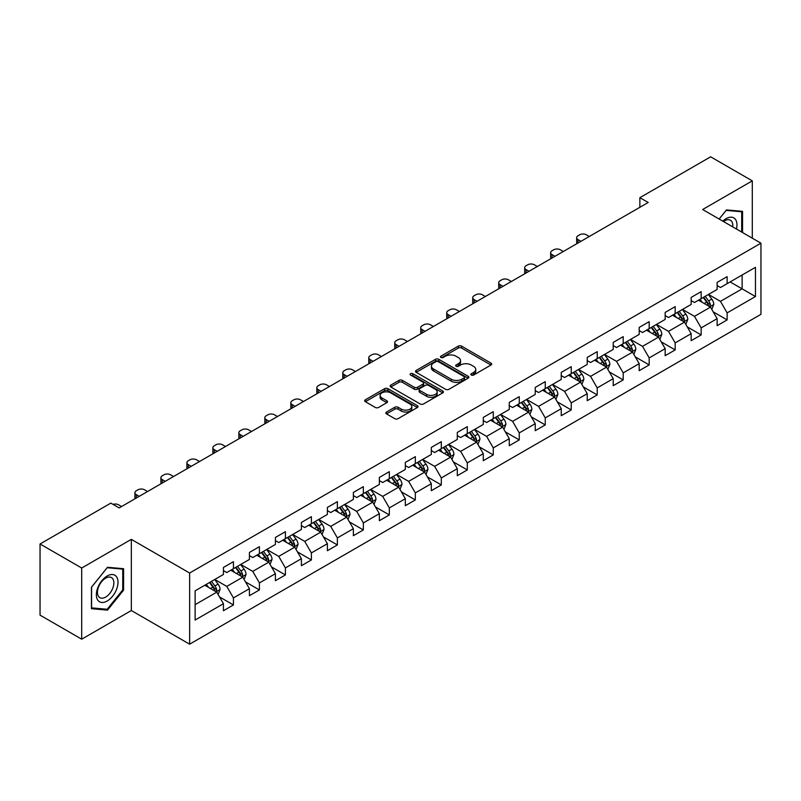 <?xml version="1.0" encoding="UTF-8"?>
<svg xmlns="http://www.w3.org/2000/svg" width="801" height="801" viewBox="0 0 801 801"><rect width="100%" height="100%" fill="white"/><g stroke="black" fill="none" stroke-linecap="round" stroke-linejoin="round"><path stroke-width="1.2" d="M471.338 375.048A1.622 0.931 0 0 0 473.631 375.048L491.003 365.016A2.313 1.332 0 0 0 491.674 364.075A2.313 1.332 0 0 0 491.003 363.123L461.566 346.132A2.313 1.332 0 0 0 458.302 346.132L440.93 356.165A1.622 0.931 0 0 0 440.45 356.825A1.622 0.931 0 0 0 440.93 357.486A1.622 0.931 0 0 0 443.213 357.486L445.466 356.185A7.399 4.275 0 0 1 455.929 356.185L458.382 357.606A7.399 4.275 0 0 1 460.545 360.62A7.399 4.275 0 0 1 458.382 363.644L456.129 364.946A1.622 0.931 0 0 0 455.659 365.606A1.622 0.931 0 0 0 456.129 366.267A1.622 0.931 0 0 0 458.422 366.267L460.665 364.966A7.399 4.275 0 0 1 471.138 364.966L473.581 366.387A7.399 4.275 0 0 1 475.754 369.401A7.399 4.275 0 0 1 473.581 372.425L471.338 373.727A1.622 0.931 0 0 0 470.868 374.387A1.622 0.931 0 0 0 471.338 375.048L471.338 373.727M386.523 412.024A2.313 1.332 0 0 0 385.852 412.966A2.313 1.332 0 0 0 386.523 413.907L394.783 418.673A2.313 1.332 0 0 0 398.047 418.673L417.341 407.539A2.313 1.332 0 0 0 418.022 406.598A2.313 1.332 0 0 0 417.341 405.646L387.914 388.655A2.313 1.332 0 0 0 384.64 388.655L365.356 399.799A2.313 1.332 0 0 0 364.675 400.74A2.313 1.332 0 0 0 365.356 401.681L375.329 407.449A2.313 1.332 0 0 0 378.593 407.449L386.853 402.673A2.313 1.332 0 0 0 387.524 401.732A2.313 1.332 0 0 0 386.853 400.79L381.907 397.937A6.188 3.574 0 0 1 380.095 395.414A6.188 3.574 0 0 1 383.909 392.11A6.188 3.574 0 0 1 390.648 392.88L410.022 404.064A6.188 3.574 0 0 1 411.834 406.598A6.188 3.574 0 0 1 408.019 409.892A6.188 3.574 0 0 1 401.281 409.121L398.047 407.258A2.313 1.332 0 0 0 394.783 407.258L386.523 412.024L386.523 413.907L394.783 409.181L394.783 407.258M131.324 539.363L81.692 568.019L40.05 543.979L40.05 615.148L81.692 639.188L131.324 610.532L189.627 644.184L189.627 573.025L131.324 539.363L131.324 610.532M752.289 238.167L752.289 180.856L702.647 209.512L760.95 243.174L189.627 573.025M752.289 180.856L710.647 156.816L639.859 197.687L639.859 207.299M40.05 543.979L110.838 503.108L119.169 507.914L648.189 202.493L639.859 197.687M445.626 389.316A2.313 1.332 0 0 0 448.9 389.316L468.195 378.182A2.313 1.332 0 0 0 468.865 377.241A2.313 1.332 0 0 0 468.195 376.29L438.758 359.299A2.313 1.332 0 0 0 435.494 359.299L416.2 370.442A2.313 1.332 0 0 0 415.519 371.384A2.313 1.332 0 0 0 416.2 372.325L445.626 389.316M411.203 375.389A1.622 0.931 0 0 1 412.845 375.619L412.845 373.697L442.763 390.968A2.313 1.332 0 0 1 443.444 391.919A2.313 1.332 0 0 1 442.763 392.86L423.479 403.994A2.313 1.332 0 0 1 420.205 403.994L390.778 387.003L390.778 385.121A2.313 1.332 0 0 0 390.097 386.062A2.313 1.332 0 0 0 390.778 387.003M390.778 385.121L399.028 380.355A2.313 1.332 0 0 1 402.302 380.355L414.237 387.243A2.313 1.332 0 0 0 417.511 387.243L422.988 384.079A2.313 1.332 0 0 0 423.659 383.138A2.313 1.332 0 0 0 422.988 382.197L410.563 375.018A1.622 0.931 0 0 1 410.082 374.357A1.622 0.931 0 0 1 411.083 373.496A1.622 0.931 0 0 1 412.845 373.697M189.627 644.184L760.95 314.332L760.95 243.174M219.524 596.915L233.431 604.945L233.431 597.926L249.421 588.695L249.421 595.714L259.414 589.947L259.414 582.928L275.404 573.696L275.404 580.715L285.406 574.948L285.406 567.929L301.396 558.697L301.396 565.716L311.389 559.949L311.389 552.92L327.379 543.689L327.379 550.708L337.371 544.94L337.371 537.922L353.361 528.69L353.361 535.709L363.354 529.942L363.354 522.923L379.344 513.691L379.344 520.71L389.336 514.943L389.336 507.914L405.326 498.683L405.326 505.701L415.329 499.934L415.329 492.915L431.318 483.684L431.318 490.703L441.311 484.935L441.311 477.917L457.301 468.685L457.301 475.704L467.293 469.937L467.293 462.908L483.283 453.676L483.283 460.705L493.276 454.928L493.276 447.909L509.266 438.678L509.266 445.696L519.258 439.929L519.258 432.91L535.248 423.679L535.248 430.698L545.251 424.93L545.251 417.902L561.241 408.67L561.241 415.699L571.233 409.922L571.233 402.903L587.223 393.671L587.223 400.69L597.216 394.923L597.216 387.904L613.206 378.673L613.206 385.692L623.198 379.924L623.198 372.896L639.188 363.664L639.188 370.693L649.18 364.916L649.18 357.897L665.17 348.665L665.17 355.684L675.173 349.917L675.173 342.898L691.163 333.667L691.163 340.685L701.155 334.918L701.155 327.899L717.145 318.658L717.145 325.687L727.138 319.909L727.138 312.891L755.453 296.54L755.453 267.314L742.127 275.003L742.127 288.851L755.453 296.54M233.431 604.945L223.439 610.722L223.439 603.704L195.124 620.044L195.124 590.818L223.439 574.467L223.439 567.448L233.431 561.671L233.431 568.69L249.421 559.458L249.421 552.44L259.414 546.672L259.414 553.691L275.404 544.46L275.404 537.441L285.406 531.674L285.406 538.693L301.396 529.461L301.396 522.442L311.389 516.665L311.389 523.694L327.379 514.452L327.379 507.433L337.371 501.666L337.371 508.685L353.361 499.454L353.361 492.435L363.354 486.668L363.354 493.686L379.344 484.455L379.344 477.436L389.336 471.659L389.336 478.688L405.326 469.446L405.326 462.427L415.329 456.66L415.329 463.679L431.318 454.447L431.318 447.429L441.311 441.661L441.311 448.68L457.301 439.449L457.301 432.43L467.293 426.653L467.293 433.681L483.283 424.45L483.283 417.421L493.276 411.654L493.276 418.673L509.266 409.441L509.266 402.422L519.258 396.655L519.258 403.674L535.248 394.442L535.248 387.424L545.251 381.646L545.251 388.675L561.241 379.444L561.241 372.415L571.233 366.648L571.233 373.666L587.223 364.435L587.223 357.416L597.216 351.649L597.216 358.668L613.206 349.436L613.206 342.417L623.198 336.64L623.198 343.669L639.188 334.438L639.188 327.409L649.18 321.642L649.18 328.66L665.17 319.429L665.17 312.41L675.173 306.643L675.173 313.662L691.163 304.43L691.163 297.411L701.155 291.644L701.155 298.663L717.145 289.431L717.145 282.403L727.138 276.635L727.138 283.654L755.453 267.314M230.768 570.232L242.763 577.161L226.773 586.392L214.778 579.463M223.439 570.622L226.773 572.545L233.431 568.69M226.773 586.392L233.431 597.926M242.763 577.161L249.421 588.695M256.751 555.233L268.746 562.152L252.756 571.383L240.761 564.465M249.421 555.614L252.756 557.536L259.414 553.691M252.756 571.383L259.414 582.928M268.746 562.152L275.404 573.696M282.733 540.234L294.728 547.153L278.738 556.385L266.743 549.466M275.404 540.615L278.738 542.537L285.406 538.693M278.738 556.385L285.406 567.929M294.728 547.153L301.396 558.697M308.725 525.226L320.71 532.154L304.72 541.386L292.735 534.457M301.396 525.616L304.72 527.539L311.389 523.694M304.72 541.386L311.389 552.92M320.71 532.154L327.379 543.689M334.708 510.227L346.703 517.146L330.713 526.377L318.718 519.459M327.379 510.607L330.713 512.53L337.371 508.685M330.713 526.377L337.371 537.922M346.703 517.146L353.361 528.69M360.69 495.228L372.685 502.147L356.695 511.378L344.7 504.46M353.361 495.609L356.695 497.531L363.354 493.686M356.695 511.378L363.354 522.923M372.685 502.147L379.344 513.691M386.673 480.22L398.668 487.148L382.678 496.38L370.683 489.451M379.344 480.61L382.678 482.532L389.336 478.688M382.678 496.38L389.336 507.914M398.668 487.148L405.326 498.683M412.655 465.221L424.65 472.139L408.66 481.381L396.665 474.452M405.326 465.601L408.66 467.524L415.329 463.679M408.66 481.381L415.329 492.915M424.65 472.139L431.318 483.684M438.648 450.222L450.633 457.141L434.643 466.372L422.658 459.454M431.318 450.603L434.643 452.525L441.311 448.68M434.643 466.372L441.311 477.917M450.633 457.141L457.301 468.685M464.63 435.213L476.625 442.142L460.635 451.374L448.64 444.445M457.301 435.604L460.635 437.526L467.293 433.681M460.635 451.374L467.293 462.908M476.625 442.142L483.283 453.676M490.613 420.215L502.607 427.133L486.618 436.375L474.623 429.446M483.283 420.595L486.618 422.517L493.276 418.673M486.618 436.375L493.276 447.909M502.607 427.133L509.266 438.678M516.595 405.216L528.59 412.135L512.6 421.366L500.605 414.447M509.266 405.596L512.6 407.519L519.258 403.674M512.6 421.366L519.258 432.91M528.59 412.135L535.248 423.679M542.577 390.207L554.572 397.136L538.582 406.367L526.587 399.439M535.248 390.598L538.582 392.52L545.251 388.675M538.582 406.367L545.251 417.902M554.572 397.136L561.241 408.67M568.57 375.208L580.555 382.137L564.565 391.369L552.58 384.44M561.241 375.589L564.565 377.511L571.233 373.666M564.565 391.369L571.233 402.903M580.555 382.137L587.223 393.671M594.552 360.21L606.547 367.128L590.557 376.36L578.562 369.441M587.223 360.59L590.557 362.513L597.216 358.668M590.557 376.36L597.216 387.904M606.547 367.128L613.206 378.673M620.535 345.201L632.53 352.13L616.54 361.361L604.545 354.432M613.206 345.591L616.54 347.514L623.198 343.669M616.54 361.361L623.198 372.896M632.53 352.13L639.188 363.664M646.517 330.202L658.512 337.131L642.522 346.362L630.527 339.434M639.188 330.583L642.522 332.515L649.18 328.66M642.522 346.362L649.18 357.897M658.512 337.131L665.17 348.665M672.5 315.204L684.495 322.122L668.505 331.354L656.51 324.435M665.17 315.584L668.505 317.506L675.173 313.662M668.505 331.354L675.173 342.898M684.495 322.122L691.163 333.667M698.492 300.195L710.477 307.123L694.487 316.355L682.492 309.426M691.163 300.585L694.487 302.508L701.155 298.663M694.487 316.355L701.155 327.899M710.477 307.123L717.145 318.658M730.132 281.922L742.127 288.851L720.469 301.356L708.485 294.428M717.145 285.577L720.469 287.509L727.138 283.654M720.469 301.356L727.138 312.891M81.692 568.019L81.692 639.188M195.124 604.665L216.781 592.159L204.786 585.231M216.781 592.159L223.439 603.704M713.23 311.879L727.138 319.909M687.248 326.888L701.155 334.918M661.256 341.887L675.173 349.917M635.273 356.886L649.18 364.916M609.291 371.894L623.198 379.924M583.308 386.893L597.216 394.923M557.326 401.892L571.233 409.922M531.333 416.9L545.251 424.93M505.351 431.899L519.258 439.929M479.368 446.898L493.276 454.928M453.386 461.907L467.293 469.937M427.404 476.905L441.311 484.935M401.421 491.904L415.329 499.934M375.429 506.913L389.336 514.943M349.446 521.912L363.354 529.942M323.464 536.91L337.371 544.94M297.481 551.919L311.389 559.949M271.499 566.918L285.406 574.948M245.506 581.916L259.414 589.947M742.547 232.54L742.547 211.344L726.467 209.912L719.138 219.033M91.434 608.69L107.514 610.132L123.584 590.137L123.584 568.7L107.514 567.268L91.434 587.263L91.434 608.69M122.753 589.656L123.584 590.137M105.812 609.15L107.514 610.132M471.989 375.269L473.581 374.347A7.399 4.275 0 0 0 475.754 371.324L475.754 369.401M460.545 360.62L460.545 362.553A7.399 4.275 0 0 1 458.382 365.566L456.78 366.498M490.963 365.036L461.566 348.055A2.313 1.332 0 0 0 458.302 348.055L441.571 357.717M468.164 378.202L438.758 361.231A2.313 1.332 0 0 0 435.494 361.231L416.23 372.345M464.099 377.902A1.622 0.931 0 0 0 464.58 377.241A1.622 0.931 0 0 0 464.099 376.58L438.267 361.662A1.622 0.931 0 0 0 435.984 361.662L433.611 363.033A7.399 4.275 0 0 0 431.449 366.057A7.399 4.275 0 0 0 433.611 369.071L451.273 379.263A7.399 4.275 0 0 0 461.736 379.263L464.099 377.902L464.099 379.824A1.622 0.931 0 0 0 464.58 379.163L464.58 377.241M431.449 366.057L431.449 367.979A7.399 4.275 0 0 0 433.611 370.993L433.611 369.071M464.099 379.824L461.736 381.186A7.399 4.275 0 0 1 451.273 381.186L433.611 370.993M390.808 387.023L399.028 382.277L399.028 380.355M423.659 383.138L423.659 385.061A2.313 1.332 0 0 1 422.988 386.002L417.511 389.166A2.313 1.332 0 0 1 414.237 389.166L402.302 382.277A2.313 1.332 0 0 0 399.028 382.277M412.845 375.619L442.733 392.88M426.623 394.392A6.188 3.574 0 0 0 433.361 395.163A6.188 3.574 0 0 0 437.176 391.869A6.188 3.574 0 0 0 435.364 389.346L428.545 385.401A2.313 1.332 0 0 0 425.271 385.401L419.794 388.565A2.313 1.332 0 0 0 419.113 389.506A2.313 1.332 0 0 0 419.794 390.457L426.623 394.392L426.623 396.315A6.188 3.574 0 0 0 433.361 397.096A6.188 3.574 0 0 0 437.176 393.792L437.176 391.869M419.113 389.506L419.113 391.429A2.313 1.332 0 0 0 419.794 392.38L419.794 390.457M426.623 396.315L419.794 392.38M411.834 406.598L411.834 408.52A6.188 3.574 0 0 1 408.019 411.814A6.188 3.574 0 0 1 401.281 411.043L398.047 409.181A2.313 1.332 0 0 0 394.783 409.181M380.095 395.414L380.095 397.336A6.188 3.574 0 0 0 381.907 399.859L381.907 397.937M386.823 402.693L381.907 399.859M417.341 405.646L417.341 407.539L387.914 390.588A2.313 1.332 0 0 0 384.64 390.588L365.386 401.701M711.799 309.406L713.781 304.41A6.238 3.604 -120 0 0 711.789 299.093L708.344 294.508M580.975 241.301L578.022 239.599A4.716 2.723 0 0 1 576.65 237.667A4.716 2.723 0 0 1 578.022 235.744L579.694 234.783A4.716 2.723 0 0 1 586.352 234.783L589.306 236.485M702.357 302.428L700.024 299.314M577.04 243.564A4.716 2.723 180 0 1 576.65 242.483L576.65 237.667M709.516 306.563L710.407 304.68A6.238 3.604 -120 0 0 708.625 300.926L705.18 296.33M703.618 297.231L707.433 302.327A3.184 1.832 60 0 1 708.014 303.289L710.407 304.68M703.188 297.491L706.622 302.077A6.238 3.604 60 0 1 708.404 305.832M740.675 211.184L741.716 211.774L741.716 232.06M719.168 219.053L726.137 210.383L741.716 211.774M736.449 229.026A15.309 8.841 120 0 0 733.796 217.892A15.309 8.841 120 0 0 722.822 221.156M732.735 226.883A11.594 6.688 120 0 0 730.412 220.235A11.594 6.688 120 0 0 723.493 221.547M107.174 601.01A15.309 8.841 120 0 0 118.007 582.257A15.309 8.841 120 0 0 107.174 575.999A15.309 8.841 120 0 0 96.35 594.753A15.309 8.841 120 0 0 107.174 601.01M105.662 597.095A11.594 6.688 120 0 0 113.231 586.883A11.594 6.688 120 0 0 111.459 577.591A11.594 6.688 120 0 0 105.662 578.162A11.594 6.688 120 0 0 98.082 588.375A11.594 6.688 120 0 0 99.865 597.666A11.594 6.688 120 0 0 105.662 597.095M91.604 587.113L107.174 567.739L122.753 569.131L122.753 589.896L107.174 609.271L91.604 607.879L91.574 587.093M121.722 568.54L122.753 569.131M685.816 324.405L687.789 319.409A6.238 3.604 -120 0 0 685.806 314.092L682.362 309.506M554.993 256.3L552.039 254.598A4.716 2.723 0 0 1 550.657 252.675A4.716 2.723 0 0 1 552.039 250.753L553.711 249.792A4.716 2.723 0 0 1 560.37 249.792L563.313 251.494M676.374 317.436L674.031 314.312M551.058 258.573A4.716 2.723 180 0 1 550.657 257.481L550.657 252.675M683.533 321.571L684.424 319.679A6.238 3.604 -120 0 0 682.632 315.924L679.198 311.339M677.636 312.24L681.451 317.326A3.184 1.832 60 0 1 682.031 318.297L684.424 319.679M677.195 312.49L680.64 317.076A6.238 3.604 60 0 1 682.422 320.831M659.824 339.404L661.806 334.418A6.238 3.604 -120 0 0 659.814 329.101L656.379 324.505M529.01 271.299L526.057 269.597A4.716 2.723 0 0 1 524.675 267.674A4.716 2.723 0 0 1 526.057 265.752L527.719 264.791A4.716 2.723 0 0 1 534.387 264.791L537.331 266.493M650.382 332.435L648.049 329.321M525.076 273.572A4.716 2.723 180 0 1 524.675 272.48L524.675 267.674M657.541 336.57L658.442 334.678A6.238 3.604 -120 0 0 656.65 330.923L653.215 326.337M651.654 327.239L655.468 332.335A3.184 1.832 60 0 1 656.039 333.296L658.442 334.678M651.213 327.489L654.657 332.085A6.238 3.604 60 0 1 656.44 335.839M633.841 354.412L635.824 349.416A6.238 3.604 -120 0 0 633.831 344.1L630.397 339.514M503.018 286.297L500.074 284.605A4.716 2.723 0 0 1 498.693 282.673A4.716 2.723 0 0 1 500.074 280.75L501.736 279.789A4.716 2.723 0 0 1 508.405 279.789L511.348 281.491M624.4 347.434L622.067 344.32M499.083 288.57A4.716 2.723 180 0 1 498.693 287.489L498.693 282.673M631.558 351.569L632.45 349.687A6.238 3.604 -120 0 0 630.667 345.932L627.233 341.336M625.661 342.237L629.476 347.334A3.184 1.832 60 0 1 630.057 348.295L632.45 349.687M625.231 342.498L628.665 347.083A6.238 3.604 60 0 1 630.457 350.838M607.859 369.411L609.841 364.415A6.238 3.604 -120 0 0 607.849 359.098L604.415 354.513M477.036 301.306L474.092 299.604A4.716 2.723 0 0 1 472.71 297.682A4.716 2.723 0 0 1 474.092 295.759L475.754 294.798A4.716 2.723 0 0 1 482.422 294.798L485.366 296.5M598.417 362.442L596.084 359.319M473.101 303.579A4.716 2.723 180 0 1 472.71 302.488L472.71 297.682M605.576 366.568L606.467 364.685A6.238 3.604 -120 0 0 604.685 360.931L601.241 356.345M599.679 357.246L603.493 362.332A3.184 1.832 60 0 1 604.074 363.304L606.467 364.685M599.248 357.496L602.682 362.082A6.238 3.604 60 0 1 604.475 365.837M581.876 384.41L583.859 379.424A6.238 3.604 -120 0 0 581.866 374.107L578.422 369.511M451.053 316.305L448.109 314.603A4.716 2.723 0 0 1 446.728 312.68A4.716 2.723 0 0 1 448.109 310.758L449.772 309.797A4.716 2.723 0 0 1 456.43 309.797L459.384 311.499M572.435 377.441L570.102 374.327M447.118 318.578A4.716 2.723 180 0 1 446.728 317.486L446.728 312.68M579.594 381.576L580.485 379.684A6.238 3.604 -120 0 0 578.702 375.929L575.258 371.344M573.696 372.245L577.511 377.341A3.184 1.832 60 0 1 578.092 378.302L580.485 379.684M573.266 372.495L576.7 377.081A6.238 3.604 60 0 1 578.482 380.835M555.894 399.409L557.866 394.422A6.238 3.604 -120 0 0 555.884 389.106L552.44 384.52M425.071 331.304L422.117 329.601A4.716 2.723 0 0 1 420.745 327.679A4.716 2.723 0 0 1 422.117 325.757L423.789 324.795A4.716 2.723 0 0 1 430.447 324.795L433.401 326.498M546.452 392.44L544.109 389.326M421.136 333.576A4.716 2.723 180 0 1 420.745 332.495L420.745 327.679M553.611 396.575L554.502 394.693A6.238 3.604 -120 0 0 552.71 390.938L549.276 386.342M547.714 387.243L551.529 392.34A3.184 1.832 60 0 1 552.109 393.301L554.502 394.693M547.273 387.494L550.718 392.089A6.238 3.604 60 0 1 552.5 395.844M529.902 414.417L531.884 409.421A6.238 3.604 -120 0 0 529.892 404.105L526.457 399.519M399.088 346.312L396.135 344.61A4.716 2.723 0 0 1 394.753 342.688A4.716 2.723 0 0 1 396.135 340.765L397.797 339.804A4.716 2.723 0 0 1 404.465 339.804L407.409 341.506M520.46 407.449L518.127 404.325M395.153 348.585A4.716 2.723 180 0 1 394.753 347.494L394.753 342.688M527.619 411.574L528.52 409.691A6.238 3.604 -120 0 0 526.728 405.937L523.293 401.351M521.731 402.252L525.546 407.339A3.184 1.832 60 0 1 526.117 408.31L528.52 409.691M521.291 402.502L524.735 407.088A6.238 3.604 60 0 1 526.517 410.843M503.919 429.416L505.902 424.43A6.238 3.604 -120 0 0 503.909 419.113L500.475 414.517M373.096 361.311L370.152 359.609A4.716 2.723 0 0 1 368.77 357.687A4.716 2.723 0 0 1 370.152 355.764L371.814 354.803A4.716 2.723 0 0 1 378.483 354.803L381.426 356.505M494.477 422.447L492.144 419.334M369.161 363.584A4.716 2.723 180 0 1 368.77 362.493L368.77 357.687M501.636 426.583L502.537 424.69A6.238 3.604 -120 0 0 500.745 420.936L497.311 416.35M495.749 417.251L499.554 422.347A3.184 1.832 60 0 1 500.134 423.308L502.537 424.69M495.308 417.501L498.743 422.087A6.238 3.604 60 0 1 500.535 425.842M477.937 444.415L479.919 439.429A6.238 3.604 -120 0 0 477.927 434.112L474.492 429.526M347.113 376.31L344.17 374.608A4.716 2.723 0 0 1 342.788 372.685A4.716 2.723 0 0 1 344.17 370.763L345.832 369.802A4.716 2.723 0 0 1 352.5 369.802L355.444 371.504M468.495 437.446L466.162 434.332M343.178 378.583A4.716 2.723 180 0 1 342.788 377.501L342.788 372.685M475.654 441.581L476.545 439.699A6.238 3.604 -120 0 0 474.763 435.944L471.328 431.349M469.756 432.25L473.571 437.346A3.184 1.832 60 0 1 474.152 438.307L476.545 439.699M469.326 432.5L472.76 437.096A6.238 3.604 60 0 1 474.552 440.85M451.954 459.424L453.937 454.427A6.238 3.604 -120 0 0 451.944 449.111L448.5 444.525M321.131 391.319L318.187 389.616A4.716 2.723 0 0 1 316.806 387.694A4.716 2.723 0 0 1 318.187 385.772L319.849 384.81A4.716 2.723 0 0 1 326.508 384.81L329.461 386.513M442.512 452.455L440.18 449.331M317.196 393.591A4.716 2.723 180 0 1 316.806 392.5L316.806 387.694M449.671 456.58L450.562 454.698A6.238 3.604 -120 0 0 448.78 450.943L445.336 446.347M443.774 447.258L447.589 452.345A3.184 1.832 60 0 1 448.17 453.316L450.562 454.698M443.343 447.509L446.778 452.094A6.238 3.604 60 0 1 448.57 455.849M425.972 474.422L427.954 469.436A6.238 3.604 -120 0 0 425.962 464.119L422.517 459.524M295.148 406.317L292.195 404.615A4.716 2.723 0 0 1 290.823 402.693A4.716 2.723 0 0 1 292.195 400.77L293.867 399.809A4.716 2.723 0 0 1 300.525 399.809L303.479 401.511M416.53 467.454L414.187 464.34M291.214 408.59A4.716 2.723 180 0 1 290.823 407.499L290.823 402.693M423.689 471.589L424.58 469.696A6.238 3.604 -120 0 0 422.788 465.942L419.354 461.356M417.792 462.257L421.606 467.343A3.184 1.832 60 0 1 422.187 468.315L424.58 469.696M417.351 462.507L420.795 467.093A6.238 3.604 60 0 1 422.578 470.848M399.979 489.421L401.962 484.435A6.238 3.604 -120 0 0 399.969 479.118L396.535 474.532M269.166 421.316L266.212 419.614A4.716 2.723 0 0 1 264.831 417.691A4.716 2.723 0 0 1 266.212 415.769L267.884 414.808A4.716 2.723 0 0 1 274.543 414.808L277.486 416.51M390.538 482.452L388.205 479.338M265.231 423.589A4.716 2.723 180 0 1 264.831 422.507L264.831 417.691M397.707 486.587L398.598 484.695A6.238 3.604 -120 0 0 396.805 480.94L393.371 476.355M391.809 477.256L395.624 482.352A3.184 1.832 60 0 1 396.195 483.313L398.598 484.695M391.369 477.506L394.813 482.102A6.238 3.604 60 0 1 396.595 485.857M373.997 504.43L375.979 499.434A6.238 3.604 -120 0 0 373.987 494.117L370.553 489.531M243.174 436.325L240.23 434.623A4.716 2.723 0 0 1 238.848 432.7A4.716 2.723 0 0 1 240.23 430.778L241.892 429.817A4.716 2.723 0 0 1 248.56 429.817L251.504 431.509M364.555 497.461L362.222 494.337M239.239 438.598A4.716 2.723 180 0 1 238.848 437.506L238.848 432.7M371.714 501.586L372.615 499.704A6.238 3.604 -120 0 0 370.823 495.949L367.389 491.353M365.827 492.265L369.631 497.351A3.184 1.832 60 0 1 370.212 498.322L372.615 499.704M365.386 492.515L368.82 497.101A6.238 3.604 60 0 1 370.613 500.855M348.014 519.428L349.997 514.442A6.238 3.604 -120 0 0 348.004 509.126L344.57 504.53M217.191 451.323L214.247 449.621A4.716 2.723 0 0 1 212.866 447.699A4.716 2.723 0 0 1 214.247 445.777L215.91 444.815A4.716 2.723 0 0 1 222.578 444.815L225.522 446.517M338.573 512.46L336.24 509.346M213.256 453.596A4.716 2.723 180 0 1 212.866 452.505L212.866 447.699M345.732 516.595L346.623 514.703A6.238 3.604 -120 0 0 344.841 510.948L341.406 506.362M339.834 507.263L343.649 512.35A3.184 1.832 60 0 1 344.23 513.321L346.623 514.703M339.404 507.514L342.838 512.099A6.238 3.604 60 0 1 344.63 515.854M322.032 534.427L324.015 529.441A6.238 3.604 -120 0 0 322.022 524.124L318.578 519.539M191.209 466.322L188.265 464.62A4.716 2.723 0 0 1 186.883 462.698A4.716 2.723 0 0 1 188.265 460.775L189.927 459.814A4.716 2.723 0 0 1 196.585 459.814L199.539 461.516M312.59 527.458L310.257 524.345M187.274 468.595A4.716 2.723 180 0 1 186.883 467.514L186.883 462.698M319.749 531.594L320.64 529.701A6.238 3.604 -120 0 0 318.858 525.947L315.414 521.361M313.852 522.262L317.667 527.358A3.184 1.832 60 0 1 318.247 528.32L320.64 529.701M313.421 522.512L316.856 527.108A6.238 3.604 60 0 1 318.648 530.863M296.05 549.436L298.032 544.44A6.238 3.604 -120 0 0 296.04 539.123L292.595 534.537M165.226 481.331L162.273 479.629A4.716 2.723 0 0 1 160.901 477.706A4.716 2.723 0 0 1 162.273 475.784L163.945 474.813A4.716 2.723 0 0 1 170.603 474.813L173.557 476.515M286.608 542.467L284.265 539.343M161.291 483.604A4.716 2.723 180 0 1 160.901 482.512L160.901 477.706M293.767 546.592L294.658 544.71A6.238 3.604 -120 0 0 292.876 540.955L289.431 536.36M287.869 537.271L291.684 542.357A3.184 1.832 60 0 1 292.265 543.328L294.658 544.71M287.439 537.521L290.873 542.107A6.238 3.604 60 0 1 292.655 545.861M270.057 564.435L272.04 559.438A6.238 3.604 -120 0 0 270.047 554.132L266.613 549.536M139.244 496.33L136.29 494.628A4.716 2.723 0 0 1 134.908 492.705A4.716 2.723 0 0 1 136.29 490.783L137.962 489.822A4.716 2.723 0 0 1 144.621 489.822L147.564 491.524M260.615 557.466L258.282 554.342M135.309 498.602A4.716 2.723 180 0 1 134.908 497.511L134.908 492.705M267.784 561.601L268.675 559.709A6.238 3.604 -120 0 0 266.883 555.954L263.449 551.368M261.887 552.269L265.702 557.356A3.184 1.832 60 0 1 266.272 558.327L268.675 559.709M261.446 552.52L264.891 557.106A6.238 3.604 60 0 1 266.673 560.86M244.075 579.433L246.057 574.447A6.238 3.604 -120 0 0 244.065 569.131L240.63 564.545M113.021 504.37A4.716 2.723 0 0 1 118.638 504.82L121.582 506.522M234.633 572.465L232.3 569.351M241.792 576.6L242.693 574.707A6.238 3.604 -120 0 0 240.901 570.953L237.466 566.367M235.905 567.268L239.709 572.365A3.184 1.832 60 0 1 240.29 573.326L242.693 574.707M235.464 567.519L238.898 572.114A6.238 3.604 60 0 1 240.69 575.869M218.092 594.442L220.075 589.446A6.238 3.604 -120 0 0 218.082 584.129L214.648 579.544M208.65 587.463L206.318 584.35M215.809 591.599L216.701 589.716A6.238 3.604 -120 0 0 214.918 585.962L211.484 581.366M209.912 582.277L213.727 587.363A3.184 1.832 60 0 1 214.308 588.335L216.701 589.716M209.482 582.527L212.916 587.113A6.238 3.604 60 0 1 214.708 590.868M473.581 374.347L473.581 372.425M456.129 366.267L456.129 364.946M458.382 365.566L458.382 363.644M440.93 357.486L440.93 356.165M458.302 348.055L458.302 346.132M461.566 348.055L461.566 346.132M491.003 365.016L491.003 363.123M416.2 372.325L416.2 370.442M435.494 361.231L435.494 359.299M438.758 361.231L438.758 359.299M468.195 378.182L468.195 376.29M451.273 381.186L451.273 379.263M461.736 381.186L461.736 379.263M402.302 382.277L402.302 380.355M414.237 389.166L414.237 387.243M417.511 389.166L417.511 387.243M422.988 386.002L422.988 384.079M442.763 392.86L442.763 390.968M398.047 409.181L398.047 407.258M401.281 411.043L401.281 409.121M386.853 402.673L386.853 400.79M365.356 401.681L365.356 399.799M384.64 390.588L384.64 388.655M387.914 390.588L387.914 388.655M578.022 239.599L578.022 242.993M709.866 306.763L713.741 304.53M708.625 300.926L711.789 299.093M704.179 303.489L706.622 302.077M552.039 254.598L552.039 258.002M683.884 321.772L687.749 319.529M682.632 315.924L685.806 314.092M678.197 318.488L680.64 317.076M526.057 269.597L526.057 273.001M657.891 336.77L661.766 334.538M656.65 330.923L659.814 329.101M652.214 333.486L654.657 332.085M500.074 284.605L500.074 288M631.909 351.769L635.784 349.536M630.667 345.932L633.831 344.1M626.232 348.495L628.665 347.083M474.092 299.604L474.092 303.008M605.926 366.778L609.801 364.535M604.685 360.931L607.849 359.098M600.239 363.494L602.682 362.082M448.109 314.603L448.109 318.007M579.944 381.777L583.819 379.544M578.702 375.929L581.866 374.107M574.257 378.493L576.7 377.081M422.117 329.601L422.117 333.006M553.962 396.775L557.826 394.543M552.71 390.938L555.884 389.106M548.274 393.501L550.718 392.089M396.135 344.61L396.135 348.014M527.969 411.784L531.844 409.541M526.728 405.937L529.892 404.105M522.292 408.5L524.735 407.088M370.152 359.609L370.152 363.013M501.987 426.783L505.862 424.55M500.745 420.936L503.909 419.113M496.31 423.499L498.743 422.087M344.17 374.608L344.17 378.012M476.004 441.782L479.879 439.549M474.763 435.944L477.927 434.112M470.317 438.507L472.76 437.096M318.187 389.616L318.187 393.021M450.022 456.79L453.897 454.547M448.78 450.943L451.944 449.111M444.335 453.506L446.778 452.094M292.195 404.615L292.195 408.019M424.039 471.789L427.904 469.556M422.788 465.942L425.962 464.119M418.352 468.505L420.795 467.093M266.212 419.614L266.212 423.018M398.047 486.788L401.922 484.555M396.805 480.94L399.969 479.118M392.37 483.514L394.813 482.102M240.23 434.623L240.23 438.027M372.065 501.796L375.939 499.554M370.823 495.949L373.987 494.117M366.387 498.512L368.82 497.101M214.247 449.621L214.247 453.026M346.082 516.795L349.957 514.562M344.841 510.948L348.004 509.126M340.395 513.511L342.838 512.099M188.265 464.62L188.265 468.024M320.1 531.794L323.974 529.561M318.858 525.947L322.022 524.124M314.413 528.51L316.856 527.108M162.273 479.629L162.273 483.033M294.117 546.803L297.982 544.56M292.876 540.955L296.04 539.123M288.43 543.519L290.873 542.107M136.29 494.628L136.29 498.032M268.125 561.801L272 559.569M266.883 555.954L270.047 554.132M262.448 558.517L264.891 557.106M242.142 576.8L246.017 574.567M240.901 570.953L244.065 569.131M236.465 573.516L238.898 572.114M216.16 591.799L220.035 589.566M214.918 585.962L218.082 584.129M210.473 588.525L212.916 587.113"/></g></svg>
